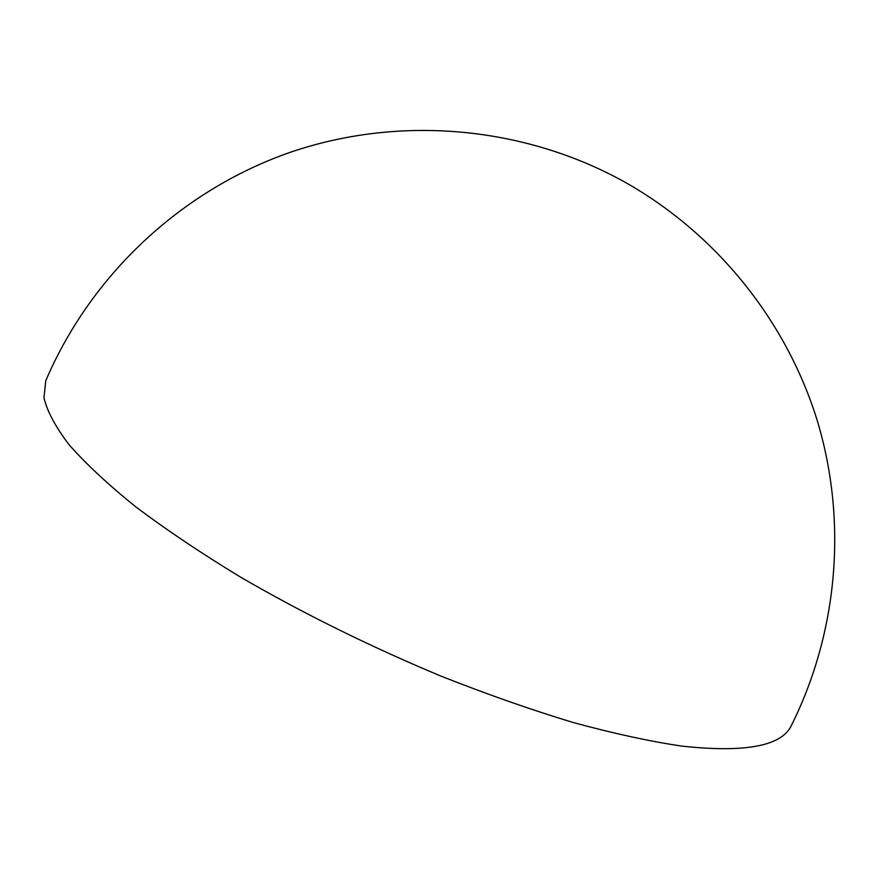 <?xml version="1.0" encoding="UTF-8"?>
<svg xmlns="http://www.w3.org/2000/svg" width="879" height="879" viewBox="0 0 879 879"><rect width="100%" height="100%" fill="white"/><g stroke="black" fill="none" stroke-linecap="round" stroke-linejoin="round"><path stroke-width="1.32" d="M681.994 746.128C745.502 752.984 781.991 746.04 791.485 725.274C838.247 631.408 847.554 520.335 817.074 419.997C785.914 319.868 715.803 233.221 624.387 181.843C523.466 125.994 399.901 114.995 290.707 152.144C181.744 189.974 91.042 274.611 45.785 380.706L43.95 397.671C47.081 411.152 55.454 426.831 69.067 444.708C85.823 463.749 107.974 484.406 135.52 506.667C166.021 529.608 200.95 553.056 240.297 576.987C302.958 613.344 369.674 646.318 440.434 675.896C486.57 694.146 530.751 709.661 572.987 722.45C613.377 733.471 649.713 741.371 681.994 746.128"/></g></svg>
